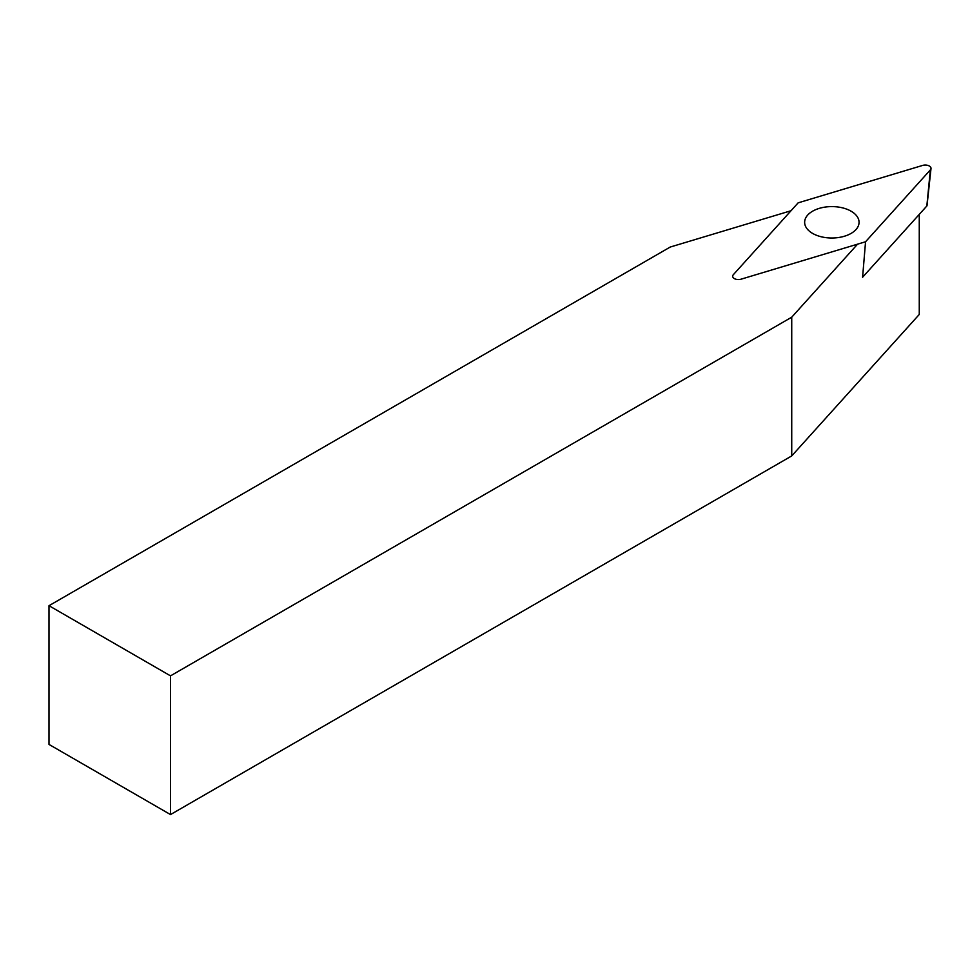 <?xml version="1.0" encoding="UTF-8"?>
<svg xmlns="http://www.w3.org/2000/svg" width="980" height="980" viewBox="0 0 980 980"><rect width="100%" height="100%" fill="white"/><g stroke="black" fill="none" stroke-linecap="round" stroke-linejoin="round"><path stroke-width="1.47" d="M930.363 169.883L865.548 241.766L741.052 279.19A5.733 3.308 180 0 1 732.685 276.458A5.733 3.308 180 0 1 733.322 274.719L798.137 202.848L922.633 165.424A5.733 3.308 180 0 1 928.403 165.583A5.733 3.308 180 0 1 931 168.56A5.733 3.308 180 0 1 930.363 169.883L926.835 205.996L862.596 277.242L865.548 241.766M926.909 205.175A1.74 1.004 180 0 1 927.019 205.604A1.74 1.004 180 0 1 926.835 205.996M812.604 233.412A27.207 15.705 0 0 0 842.249 236.817A27.207 15.705 0 0 0 859.056 222.301A27.207 15.705 0 0 0 831.848 206.596A27.207 15.705 0 0 0 804.641 222.301A27.207 15.705 0 0 0 812.604 233.412M857.573 244.167L791.73 317.189L170.508 675.857L49 605.701L670.222 247.046L791.019 210.737M791.73 317.189L791.73 455.921L919.264 314.47L919.264 214.4M791.73 455.921L170.508 814.576L170.508 675.857M170.508 814.576L49 744.433L49 605.701M927.019 205.604L931 168.56"/></g></svg>
